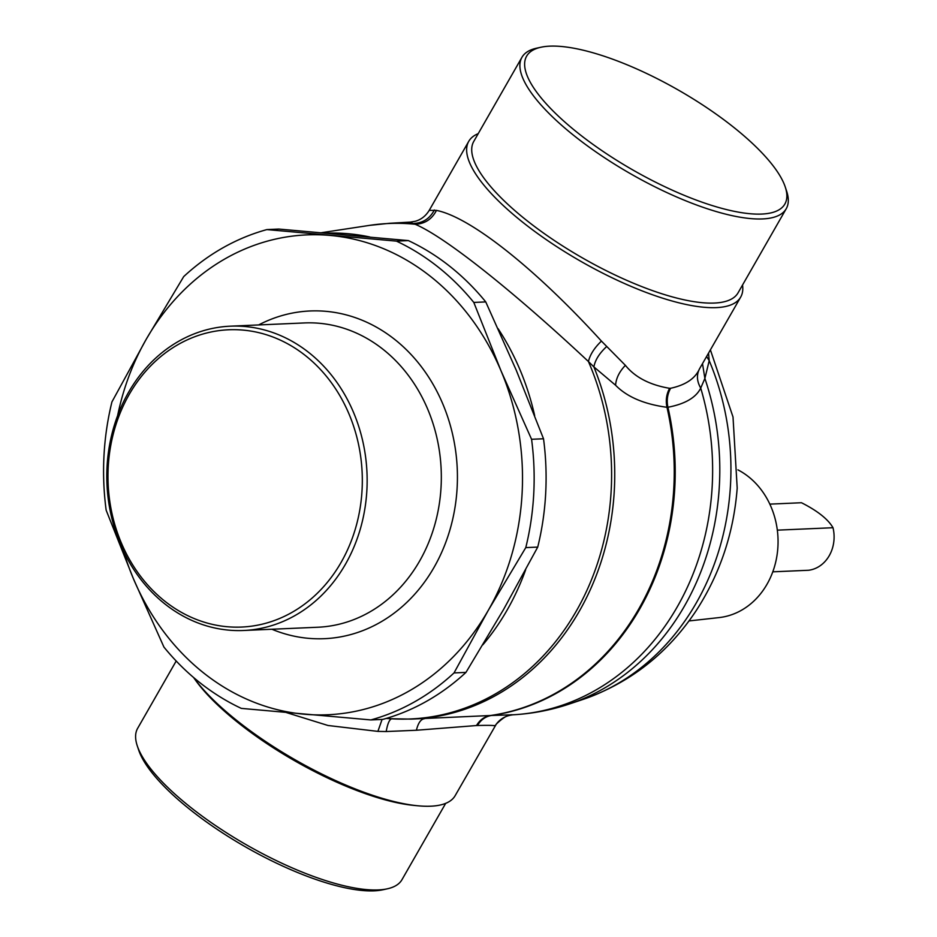 <?xml version="1.0" encoding="UTF-8"?>
<svg xmlns="http://www.w3.org/2000/svg" width="937" height="937" viewBox="0 0 937 937"><rect width="100%" height="100%" fill="white"/><g stroke="black" fill="none" stroke-linecap="round" stroke-linejoin="round"><path stroke-width="1.41" d="M742.537 285.024A156.69 48.419 -150.2 0 1 740.687 297.088L699.517 368.827C695.231 378.536 685.591 385.025 670.611 388.269L669.615 388.316C649.786 384.955 635.04 377.295 625.389 365.336L601.425 341.091C535.238 268.45 470.397 217.079 436.455 210.403L429.216 210.38L468.746 141.346A156.69 48.419 -150.2 0 1 478.221 133.651M740.687 297.088A156.69 48.419 -150.2 0 1 663.665 298.505A156.69 48.419 -150.2 0 1 586.843 264.726A156.69 48.419 -150.2 0 1 468.746 141.346M434.358 209.982C429.755 218.79 422.587 223.299 412.866 223.486L410.336 222.104L415.22 221.284C421.053 219.668 425.714 216.037 429.216 210.38M436.455 210.403C431.91 219.258 424.812 223.873 415.15 224.259L412.866 223.486A248.153 212.031 87.5 0 0 389.359 223.311L410.336 222.104M601.425 341.091C594.327 347.932 590.005 354.748 588.436 361.541C512.34 290.306 444.513 236.569 415.15 224.259A247.965 211.879 -92.5 0 0 369.401 225.395L389.359 223.311M606.696 346.526C599.422 353.226 595.159 360.019 593.882 366.906L588.436 361.541A247.965 211.879 87.5 0 1 610.83 495.896A247.965 211.879 87.5 0 1 390.975 718.761L386.161 718.445M669.615 388.316C666.418 394.161 665.539 400.486 666.98 407.302C644.047 404.187 626.912 396.843 615.574 385.236L593.882 366.906A248.153 212.031 -92.5 0 1 613.958 495.79A248.153 212.031 87.5 0 1 411.038 719.101L390.975 718.761M699.517 368.827C696.414 374.859 696.812 381.277 700.724 388.094C696.004 397.593 685.076 403.976 667.929 407.255L666.98 407.302A248.937 212.711 87.5 0 1 673.469 493.295A248.937 212.711 87.5 0 1 490.461 715.517L513.64 714.755C505.43 715.47 499.14 719.323 494.783 726.327L494.584 725.554M702.516 363.743L704.882 378.443L700.724 388.094A248.305 212.16 -92.5 0 1 711.851 491.527A248.305 212.16 -92.5 0 1 514.284 714.72L512.785 714.826M706.65 356.528L709.204 360.663L704.882 378.443A247.087 211.13 -92.5 0 1 719.019 491.047A247.087 211.13 87.5 0 1 569.368 703.992C551.471 709.988 533.106 713.572 514.284 714.72M708.536 353.237L709.204 360.663A242.999 207.639 -92.5 0 1 730.169 490.004A242.999 207.639 -92.5 0 1 583.001 699.424L569.368 703.992M638.788 173.322A148.784 45.972 29.8 0 0 785.276 187.072A148.784 45.972 29.8 0 0 672.719 86.895A148.784 45.972 29.8 0 0 541.071 47.213A148.784 45.972 29.8 0 0 638.788 173.322M541.071 47.213L536.702 48.162A152.298 47.061 29.8 0 0 521.932 57.321A152.298 47.061 29.8 0 0 636.727 177.234A152.298 47.061 29.8 0 0 786.248 208.693A152.298 47.061 29.8 0 0 786.682 191.312L785.276 187.072M534.664 415.595A241.055 205.964 -92.5 0 0 498.062 328.641M369.775 236.979A241.055 205.964 -92.5 0 0 326.814 233.137M521.932 57.321L473.759 141.44A152.298 47.061 29.8 0 0 588.553 261.353A152.298 47.061 29.8 0 0 738.075 292.812L786.248 208.693M482.86 644.797A241.055 205.964 -92.5 0 0 525.645 569.813M176.191 661.018L137.657 728.307A152.298 47.061 29.8 0 0 137.224 745.688L138.629 749.928A148.784 45.972 29.8 0 0 251.186 850.105A148.784 45.972 29.8 0 0 382.835 889.787L387.204 888.838A152.298 47.061 29.8 0 0 401.973 879.679L445.684 803.349M689.011 620.938L719.089 617.588A77.384 66.117 -92.5 0 0 776.187 559.893A77.384 66.117 -92.5 0 0 748.499 476.71A77.384 66.117 -92.5 0 0 737.923 469.859M137.224 745.688A152.298 47.061 29.8 0 0 252.44 848.219A152.298 47.061 29.8 0 0 387.204 888.838M411.038 719.101L490.461 715.517C484.558 716.5 479.896 719.85 476.488 725.543L477.483 725.507C490.801 725.156 496.563 725.425 494.783 726.327M286.523 712.612L327.973 725.484L377.892 731.387L386.196 731.539C387.731 722.86 389.804 718.585 392.404 718.702M386.196 731.539L416.403 730.251L476.488 725.543M377.892 731.387L382.073 719.44M418.031 805.797A156.69 48.419 29.8 0 1 378.126 797.082A156.69 48.419 -150.2 0 1 301.316 763.292A156.69 48.419 -150.2 0 1 193.537 677.463L195.575 680.297A152.298 47.061 29.8 0 0 300.613 764.112A152.298 47.061 29.8 0 0 414.06 805.422L418.031 805.797A156.69 48.419 29.8 0 0 455.159 795.654L496.317 724.102C503.45 717.238 508.873 714.146 512.586 714.849M772.791 571.828L808.643 570.258A33.978 29.024 -92.5 0 0 818.598 566.768A33.978 29.024 -92.5 0 0 833.005 527.718C828.003 519.157 817.486 510.829 801.475 502.736L769.827 504.129M777.335 530.155L833.005 527.718M341.115 562.364A148.784 127.127 -92.5 0 0 305.474 355.627A148.784 127.127 -92.5 0 0 129.189 394.465A148.784 127.127 -92.5 0 0 164.83 601.203A148.784 127.127 -92.5 0 0 341.115 562.364M128.51 392.404A152.298 130.126 87.5 0 1 230.326 326.181A152.298 130.126 87.5 0 1 350.075 404.784A152.298 130.126 87.5 0 1 345.437 564.273A152.298 130.126 87.5 0 1 243.632 630.484A152.298 130.126 87.5 0 1 123.871 551.893A152.298 130.126 87.5 0 1 128.51 392.404M243.632 630.484L317.807 627.24A152.298 130.126 -92.5 0 0 419.624 561.029A152.298 130.126 -92.5 0 0 424.25 401.54A152.298 130.126 -92.5 0 0 304.502 322.937L230.326 326.181M258.624 324.952A164.01 140.14 87.5 0 1 423.723 369.904A164.01 140.14 87.5 0 1 434.042 567.377A164.01 140.14 87.5 0 1 271.929 629.254M123.532 551.179A240.165 205.203 -92.5 0 0 133.417 578.726A240.165 205.203 -92.5 0 0 304.455 714.228A240.165 205.203 -92.5 0 0 488.282 610.338A240.165 205.203 -92.5 0 0 501.061 370.935A240.165 205.203 -92.5 0 0 330.023 235.421A240.165 205.203 -92.5 0 0 146.195 339.323A240.165 205.203 -92.5 0 0 117.605 415.677M501.061 370.935L473.806 302.44A251.877 215.217 87.5 0 0 396.421 241.125L266.881 229.588A251.877 215.217 -92.5 0 0 183.711 276.591L146.195 339.323L111.936 401.903A251.877 215.217 -92.5 0 0 106.162 510.22L133.417 578.726L163.928 647.08A251.877 215.217 -92.5 0 0 241.313 708.384L370.853 719.932A251.877 215.217 87.5 0 0 454.023 672.93L488.282 610.338L525.786 547.606A251.877 215.217 87.5 0 0 531.572 439.289L501.061 370.935M473.806 302.44L485.753 301.913L516.264 370.267L543.519 438.774L531.572 439.289M525.786 547.606L537.733 547.091A251.877 215.217 -92.5 0 0 543.519 438.774M537.733 547.091L503.474 609.671L465.958 672.403L454.023 672.93M465.958 672.403A251.877 215.217 -92.5 0 1 382.8 719.405L370.853 719.932M485.753 301.913A251.877 215.217 -92.5 0 0 408.368 240.598L278.828 229.061L266.881 229.588M408.368 240.598L396.421 241.125M625.389 365.336C619.392 371.591 616.113 378.22 615.574 385.236M670.611 388.269C667.378 394.114 666.488 400.45 667.929 407.255A248.937 212.711 -92.5 0 1 674.429 493.249A248.937 212.711 87.5 0 1 491.41 715.481C485.507 716.465 480.857 719.803 477.483 725.507M416.403 730.251C418.195 722.884 420.936 719.03 424.602 718.679M321.614 232.681L369.401 225.395M583.001 699.424C630.062 682.968 667.788 653.382 696.168 610.666C720.073 573.819 733.753 532.954 737.196 488.095L733.015 417L710.422 349.946"/></g></svg>
